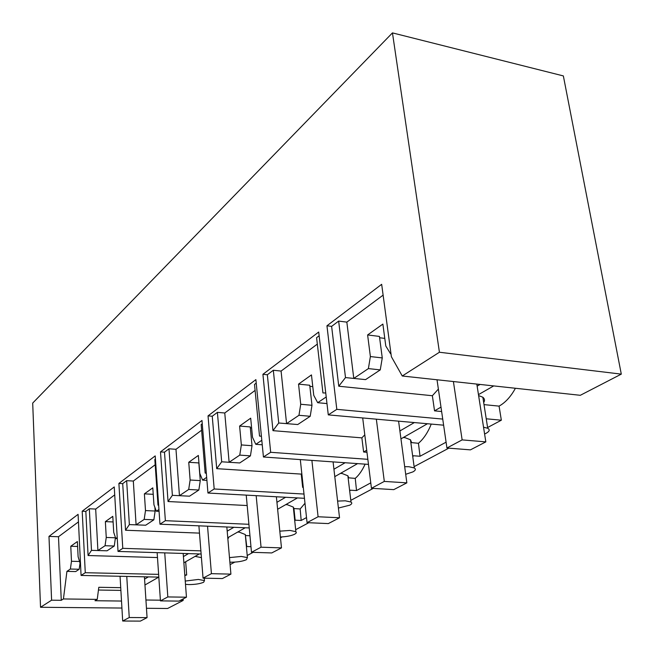 <?xml version="1.0" encoding="UTF-8"?>
<svg xmlns="http://www.w3.org/2000/svg" width="654" height="654" viewBox="0 0 654 654"><rect width="100%" height="100%" fill="white"/><g stroke="black" fill="none" stroke-linecap="round" stroke-linejoin="round"><path stroke-width="0.98" d="M80.426 562.285L79.894 562.644L78.112 556.734L77.376 541.545L70.779 546.245L77.613 546.466M144.575 579.101L148.393 576.885M121.922 608.048L40.532 607.272L51.601 600.192L61.263 600.307L58.492 536.738L78.455 521.884M61.263 600.307L63.422 598.95L66.929 571.367L75.684 571.571L79.183 569.258L80.115 562.653M70.779 546.245L71.474 561.271L70.379 569.045L66.929 571.367M71.474 561.271L79.543 561.492M120.72 587.668L98.803 587.292L97.242 599.383L63.422 598.95M144.959 584.987L158.758 577.114M120.884 590.399L98.452 590.031M51.601 600.192L48.976 536.403L78.088 514.338L81.071 575.43L158.816 577.114M79.894 562.644L80.45 562.661M48.976 536.403L58.492 536.738M121.505 601.051L94.977 600.724L97.242 599.383M183.341 598.811L183.112 600.478L167.604 608.49L146.463 608.285M183.112 600.478L180.193 600.446M160.393 600.192L145.924 600.004M70.379 569.045L79.183 569.258M185.491 584.341L188.785 584.578C195.186 584.545 200.149 583.76 203.68 582.232L204.473 580.564L198.375 579.444L185.245 581.054M201.424 557.633L195.088 556.374M185.679 561.745L186.676 574.997L184.829 575.504M40.532 607.272L32.7 403.077L392.457 32.888L563.356 75.921L621.3 374.129L580.302 395.302L402.259 376.001L391.378 356.716L381.666 284.318L326.951 325.782L336.81 409.347L328.283 414.881L318.702 332.028L262.916 374.301L270.674 452.298L263.431 456.999L255.886 379.622L208.037 415.879L214.185 488.979L207.956 493.026L201.98 420.465L160.492 451.898L165.372 520.682L159.96 524.197L155.211 455.903L118.897 483.42L122.772 548.346L118.022 551.436L114.254 486.936L82.2 511.224L85.273 572.708L81.071 575.43M85.273 572.708L158.636 574.367M184.788 574.956L186.676 574.997M402.259 376.001L439.423 352.244L392.457 32.888M484.009 404.622L499.076 406.126C505.387 402.594 510.831 396.643 515.409 388.272M499.076 406.126L501.34 420.203L487.598 427.52M448.84 448.154L414.121 466.637M373.254 488.391L350.797 500.351M308.778 522.718L295.657 529.707M282.119 536.909L280.476 537.784M253.131 552.344L247.212 555.499M234.761 562.129L230.085 564.615M441.638 411.529L434.542 410.859L432.368 395.727L338.764 386.228L331.627 326.371L326.951 325.782M336.81 409.347L442.733 419.083M478.614 395.572L482.856 397.24C484.737 398.85 485.015 400.616 483.682 402.553M493.713 385.917L478.466 394.615M480.077 384.438L477.142 386.138M440.992 407.115L434.542 410.859M432.368 395.727L438.376 389.089M338.764 386.228L345.5 377.579L365.578 379.622L380.26 369.894L382.263 357.926L379.434 336.418L367.613 334.946L370.385 356.561L368.39 368.594L353.83 378.388M384.781 338.388L379.606 337.75M345.5 377.579L338.649 321.081L331.627 326.371M383.121 295.126L346.841 322.128L338.649 321.081M328.283 414.881L443.616 425.182M484.598 434.011L486.028 433.332C489.584 431.346 490.148 429.653 487.712 428.264L483.543 427.209M390.937 353.422L390.528 353.7L385.795 346.007L382.876 324.082L367.613 334.946M353.789 378.453L346.841 322.128M368.39 368.594L380.26 369.894M621.3 374.129L439.423 352.244M390.528 353.7L390.986 353.757M370.385 356.561L382.263 357.926M183.872 562.775L199.339 553.946M157.483 557.551L88.077 555.532L85.838 511.387L82.2 511.224M486.233 418.789L501.34 420.203M412.78 456.819L413.442 455.756L420.04 456.255L446.093 442.178M349.702 491.146L350.225 490.189L356.528 490.565L370.769 482.865M294.758 521.042L295.15 520.183L301.183 520.461L306.513 517.576M237.631 532.094L239.176 532.111L245.299 534.531L246.746 546.54L250.972 546.687M228.483 538.201L227.796 538.16M118.022 551.436L201.13 554.003M183.414 556.57L188.499 553.611M88.077 555.532L91.478 550.357L107.052 550.799L114.27 546.025L115.447 537.547M91.478 550.357L89.328 508.763L85.838 511.387M114.499 495.053L95.688 509.057L89.328 508.763M114.425 489.862L116.96 533.28M229.881 562.187L230.568 562.211C237.263 562.219 242.569 561.369 246.484 559.652L247.4 557.617L241.351 556.44L229.48 557.6M122.772 548.346L200.884 550.856M117.213 537.547L115.766 538.52L113.714 532.348L112.79 516.341L105.368 521.622L113.109 521.949M97.904 550.562L95.688 509.057M105.368 521.622L106.25 537.457L105.057 545.722L97.928 550.521M105.057 545.722L114.27 546.025M115.766 538.52L117.27 538.569M106.25 537.457L115.456 537.792M245.749 535.528L249.967 535.773M227.764 537.727L245.209 527.762M199.47 533.116L125.535 530.239L122.707 483.633L118.897 483.42M159.96 524.197L249.248 527.933M227.191 531.162L233.87 527.288M125.535 530.239L129.361 524.59L145.687 525.219L153.845 519.816L155.145 511.036L154.892 507.332M129.361 524.59L126.647 480.665L122.707 483.633M155.194 464.765L133.318 481.05L126.647 480.665M155.423 459.002L154.826 459.451L157.998 505.117L158.644 505.305M280.394 536.991C286.558 536.721 291.365 535.781 294.807 534.171L296.36 532.846L295.861 531.653L289.935 530.435L279.814 531.154M285.675 504.667L287.302 504.7L293.311 507.095L293.94 508.542L295.15 520.183M165.372 520.682L248.912 524.295M158.938 509.482L156.339 511.232L153.952 504.79L152.799 487.859L144.387 493.852L153.24 494.318M136.097 524.868L133.318 481.05M144.387 493.852L145.49 510.586L144.191 519.399L136.122 524.827M144.191 519.399L153.845 519.816M156.339 511.232L159.069 511.354M145.49 510.586L155.145 511.036M293.94 508.542L300.153 508.976L301.183 520.461M304.985 503.261L300.153 508.976M277.631 509.262L297.48 497.923M247.179 505.534L168.045 501.528L164.489 452.176L160.492 451.898M207.956 493.026L304.453 498.307M276.936 502.305L285.602 497.277M168.045 501.528L172.386 495.331L189.529 496.19L198.841 490.026L200.271 480.616L198.841 462.942L188.744 462.272L190.126 480.011L188.695 489.462L179.49 495.658M172.386 495.331L168.977 448.799L164.489 452.176M201.628 430.209L175.975 449.298L168.977 448.799M202.25 423.759L201.162 424.577L205.143 473.046L206.329 473.283M338.412 508.044L349.776 505.182C351.926 504.005 352.334 502.959 351.002 502.035L345.287 500.8L337.603 501.087M340.382 473.439L342.083 473.496L347.887 475.793L348.754 477.845L355.245 478.385L356.528 490.565M214.185 488.979L303.996 494.048M206.664 477.371L202.585 480.118L199.797 473.39L198.35 455.437L188.744 462.272M179.458 495.699L175.975 449.298M188.695 489.462L198.841 490.026M202.585 480.118L206.917 480.379M190.126 480.011L200.271 480.616M365.112 464.144C362.341 470.332 359.046 475.082 355.245 478.385M334.783 476.635L357.591 463.612M303.293 487.418L302.655 487.377L303.252 487.034M208.037 415.879L212.248 416.23L216.711 468.656L301.241 474.101L302.655 487.377M263.431 456.999L368.472 464.381M333.932 469.229L345.124 462.738M301.241 474.101L301.805 473.561M216.711 468.656L221.681 461.798L239.724 462.958L250.433 455.863L252.019 445.726L250.237 426.931L239.609 426.065L241.351 444.933L239.765 455.11L229.153 462.247M251.627 427.953L250.327 427.855M221.681 461.798L217.398 412.355L212.248 416.23M255.093 390.413L224.763 412.993L217.398 412.355M256.229 383.121L254.512 384.421L259.515 436.063L261.412 436.259M405.701 474.297L412.87 471.91C415.617 470.398 416.091 469.073 414.293 467.937L408.938 466.735L404.679 466.686M403.224 437.567L405.014 437.649L410.459 439.774L411.652 442.619L418.446 443.298L420.04 456.255M270.674 452.298L367.842 459.321M261.804 440.289L255.796 444.328L252.509 437.289L250.695 418.176L239.609 426.065M229.129 462.296L224.763 412.993M239.765 455.11L250.433 455.863M255.796 444.328L262.246 444.81M241.351 444.933L252.019 445.726M431.256 424.078C427.88 432.49 423.604 438.899 418.446 443.298M400.959 438.859L427.446 423.743M366.959 452.257L363.616 452.012L366.706 450.214M262.916 374.301L267.347 374.758L272.971 430.659L361.866 437.861L363.616 452.012M399.905 430.953L414.35 422.574M361.866 437.861L364.793 434.836M272.971 430.659L278.727 422.999L297.742 424.536L310.209 416.287L311.983 405.308L309.743 385.247L298.543 384.119L300.726 404.262L298.96 415.29L286.607 423.604M312.784 386.637L309.865 386.342M278.727 422.999L273.323 370.254L267.347 374.758M317.321 344.102L281.081 371.071L273.323 370.254M319.136 335.772L316.585 337.693L322.929 392.931L325.749 392.997M326.207 396.962L317.68 402.701L313.757 395.343L311.459 374.914L298.543 384.119M286.575 423.661L281.081 371.071M298.96 415.29L310.209 416.287M317.68 402.701L326.975 403.575M300.726 404.262L311.983 405.308M144.428 576.803L147.068 617.629L140.365 621.112L122.682 621.022L120.058 576.272M126.77 576.419L129.247 617.523L122.682 621.022M147.068 617.629L129.247 617.523M183.177 553.447L186.455 597.2L178.918 601.108L160.443 600.879L157.148 552.646M164.734 552.875L167.825 596.939L160.443 600.879M186.455 597.2L167.825 596.939M226.832 526.993L230.911 574.13L222.376 578.561L203.051 578.144L198.898 525.824M207.539 526.192L211.414 573.672L203.051 578.144M230.911 574.13L211.414 573.672M276.38 496.77L281.482 547.889L271.745 552.941L251.488 552.295L246.223 495.119M256.172 495.667L261.052 547.194L251.488 552.295M281.482 547.889L261.052 547.194M333.082 461.896L339.532 517.772L328.316 523.592L307.061 522.644L300.309 459.59M311.893 460.408L318.089 516.758L307.061 522.644M339.532 517.772L318.089 516.758M398.588 421.16L406.845 482.856L393.773 489.633L371.447 488.285L362.692 417.955M376.344 419.173L384.307 481.418L371.447 488.285M406.845 482.856L384.307 481.418M476.823 384.086L485.824 441.875L470.414 449.87L446.935 447.998L437.019 379.77M453.402 381.544L462.133 439.897L446.935 447.998M485.824 441.875L462.133 439.897M204.285 578.169L204.473 580.564M482.856 397.24L487.712 428.264M245.299 534.531L247.4 557.617M293.311 507.095L295.861 531.653M347.879 475.793L351.002 502.035M410.459 439.774L414.293 467.937"/></g></svg>
